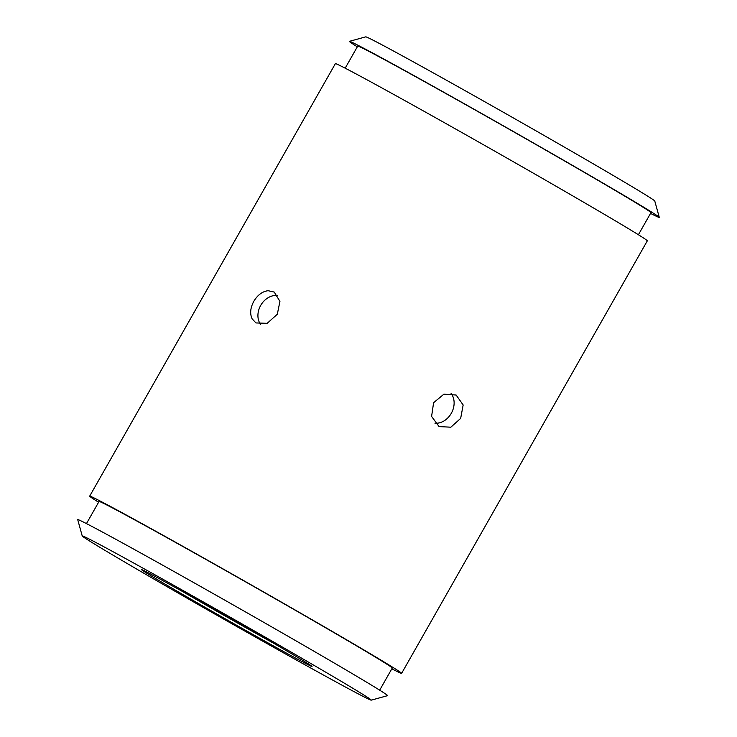 <?xml version="1.0" encoding="UTF-8"?>
<svg xmlns="http://www.w3.org/2000/svg" width="737" height="737" viewBox="0 0 737 737"><rect width="100%" height="100%" fill="white"/><g stroke="black" fill="none" stroke-linecap="round" stroke-linejoin="round"><path stroke-width="1.11" d="M345.183 68.182L357.731 46.09A168.616 2.478 29.6 0 1 449.966 95.847A168.616 2.478 29.6 0 1 609.785 187.272A168.616 2.478 29.6 0 1 650.955 212.661L638.399 234.753M86.469 523.602L99.044 501.464A168.616 2.478 29.6 0 1 191.279 551.23A168.616 2.478 29.6 0 1 351.088 642.655A168.616 2.478 29.6 0 1 392.259 668.035L379.684 690.173M434.968 423.213A17.937 14.418 118.5 0 0 451.293 413.319A17.937 14.418 118.5 0 0 451.09 393.447M460.662 418.395L450.851 427.193L439.086 426.603L431.596 416.414L433.596 402.715L443.904 394.166L456.129 395.032L463.158 404.982L460.662 418.395M277.738 295.454A17.937 14.602 -59.2 0 0 260.695 305.413A17.937 14.602 -59.2 0 0 260.53 324.391M277.305 314.257L267.172 323.331L255.951 322.935L252.128 318.845C249.76 313.686 250.322 307.845 253.814 301.313C257.628 294.966 262.39 291.428 268.111 290.7L274.256 292.082L279.931 301.387L277.305 314.257M181.781 591.083A95.672 1.4 -150.4 0 0 272.92 642.848M286.002 652.862A98.058 1.437 29.6 0 1 192.541 600.111A98.058 1.437 29.6 0 1 141.504 569.572A98.058 1.437 29.6 0 1 167.502 583.188A98.058 1.437 29.6 0 1 259.811 635.266A98.058 1.437 29.6 0 1 312.018 666.432A98.058 1.437 29.6 0 1 286.002 652.862M327.182 677.082A166.221 2.441 29.6 0 1 170.717 588.789A166.221 2.441 29.6 0 1 82.222 535.956A166.221 2.441 29.6 0 1 126.322 558.968A166.221 2.441 29.6 0 1 284.731 648.385A166.221 2.441 29.6 0 1 371.245 700.15A166.221 2.441 29.6 0 1 327.182 677.082M82.222 535.956L77.726 519.659A178.179 2.616 29.6 0 1 125.004 544.321A178.179 2.616 29.6 0 1 344.078 668.809A178.179 2.616 29.6 0 1 387.551 695.664L371.245 700.15M349.449 41.336L365.755 36.85A166.221 2.441 29.6 0 1 409.818 59.918A166.221 2.441 29.6 0 1 566.283 148.211A166.221 2.441 29.6 0 1 654.778 201.044L659.274 217.341A178.179 2.616 -150.4 0 0 564.404 160.712A178.179 2.616 -150.4 0 0 396.681 66.072A178.179 2.616 -150.4 0 0 349.449 41.336A178.179 2.616 -150.4 0 0 357.316 46.827M391.817 668.818A179.377 2.635 -150.4 0 0 401.619 673.36A179.377 2.635 -150.4 0 0 307.172 616.906A179.377 2.635 -150.4 0 0 137.275 521.022A179.377 2.635 -150.4 0 0 89.684 496.148A179.377 2.635 -150.4 0 0 98.601 502.247M89.684 496.148L335.381 63.64A179.377 2.635 29.6 0 1 382.973 88.523A179.377 2.635 29.6 0 1 603.52 213.841A179.377 2.635 29.6 0 1 647.316 240.852L401.619 673.36M650.531 213.398A178.179 2.616 -150.4 0 0 659.274 217.341"/></g></svg>
